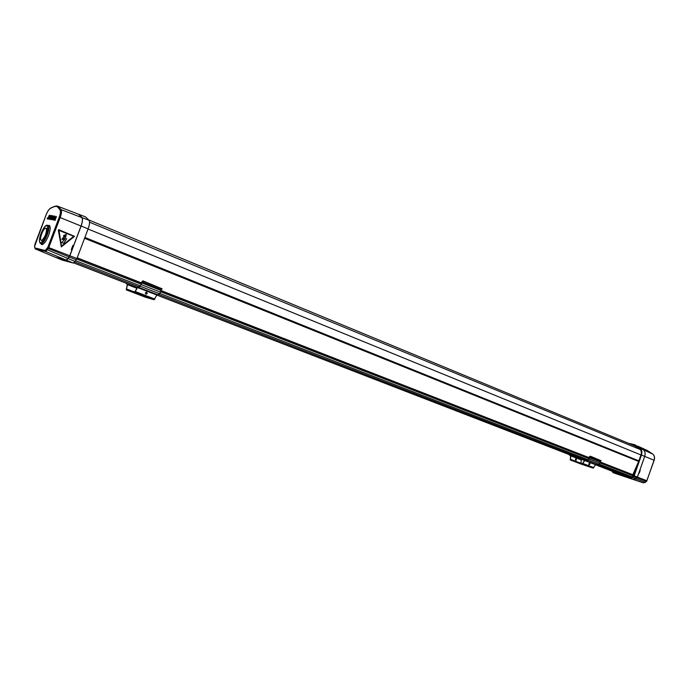 <?xml version="1.0" encoding="UTF-8"?>
<svg xmlns="http://www.w3.org/2000/svg" width="689" height="689" viewBox="0 0 689 689"><rect width="100%" height="100%" fill="white"/><g stroke="black" fill="none" stroke-linecap="round" stroke-linejoin="round"><path stroke-width="1.03" d="M88.803 219.946L635.956 446.394M84.893 237.438L638.867 460.855L84.893 237.438M630.943 477.58L615.389 472.439M633.699 475.186L600.265 462.147M589.491 457.935L161.166 290.784M141.77 283.213L77.134 257.987M638.66 461.449L84.566 238.291M80.63 215.89L81.681 217.25M88.123 228.869L81.113 226.018L69.865 255.783L76.927 258.53L88.123 228.869C89.579 224.769 89.889 221.91 89.045 220.291L85.565 216.914L78.632 214.253L81.957 217.629C82.766 219.231 82.447 222.03 81.026 226.035L73.628 245.62L72.879 245.422M62.225 260.106L73.232 263.017L75.213 261.441L76.927 258.53M61.287 246.903L74.464 236.344L58.746 229.661L58.315 230.066L61.321 246.912L74.533 236.353L58.703 229.644M61.726 242.545L63.776 243.355L66.669 238.807L63.509 238.489L65.154 236.327L65.705 237.464L66.23 234.363L63.397 235.681L64.602 235.862L61.846 239.341L64.559 239.565L61.726 242.545M63.715 243.329L66.6 238.799M63.577 238.506L65.222 236.336M65.653 237.352L66.161 234.398M63.397 235.681L64.602 235.862M61.846 239.341L64.559 239.565M58.996 230.41L61.502 246.076L58.996 230.41L73.714 236.293L61.562 246.085M47.532 218.051L47.24 218.585L47.532 218.051M47.558 217.767L47.145 218.878L47.558 217.767M49.315 215.261L47.55 218.913L48.6 219.093L49.315 215.261M48.6 219.093L47.55 218.913M48.807 218.206L49.66 215.312M51.27 215.579L50.392 216.932L50.142 215.39L48.73 219.111L50.047 217.827L49.858 219.309L51.417 215.838M50.185 216.897L50.486 215.45M49.281 219.257L49.608 217.758M50.383 218.568L51.175 216.475M51.856 217.638L51.925 215.588L51.21 216.088L51.52 217.578L50.185 218.826L50.435 219.507L52.131 217.578M52.433 216.225L52.054 215.64M51.692 216.587L51.15 216.811M50.564 219.558L52.071 217.724M52.536 217.388L52.243 218.611L52.829 217.491M53.992 216.036L52.752 216.484L52.536 215.786L51.666 219.627L53.992 216.036L53.182 218.516L53.131 219.877L53.785 219.998L55.215 216.234L54.397 217.397L54.061 216.045M52.984 216.518L52.907 215.855M52.226 219.774L53.983 216.535M53.751 219.085L54.095 218.18L53.751 219.085M54.078 218.232L53.664 219.076M55.37 218.353L54.939 219.223M54.776 219.197L55.387 218.301L54.776 219.197M54.853 217.827L55.215 216.234M54.552 216.983L54.448 216.105M53.311 219.946L53.785 219.998M54 220.084L54.224 219.498M56.472 216.441L54.379 220.092L55.034 220.213L56.472 216.441L55.034 220.213M54.552 220.161L55.249 220.308M73.628 245.62L72.896 245.379L71.268 249.668L71.975 249.986L69.193 256.954L66.247 260.097L55.378 257.255M50.263 208.509C48.79 209.508 47.395 211.669 46.06 214.994L34.579 246.464L34.872 247.919L45.233 250.512L47.842 247.265L59.228 217.233C60.46 213.788 60.761 211.385 60.132 210.042C57.506 207.225 57.79 204.349 50.263 208.509L50.538 208.147C54.379 206.192 56.834 205.58 57.91 206.295L78.52 214.219L81.965 217.638L61.157 209.654L57.816 206.261M40.84 243.613L41.616 244.561C43.708 244.629 46.017 241.65 48.531 235.629C50.478 230.031 50.719 226.621 49.264 225.389L48.023 225.536M41.934 244.044L42.236 244.604M49.711 225.777L49.117 225.975M41.297 240.306L42.072 240.117C45.035 237.007 46.516 233.287 46.525 228.955L45.896 228.188C43.493 227.413 38.705 240.022 41.297 240.306M47.739 227.456L46.266 229.334M42.098 240.099L41.951 242.028M42.778 244.362L40.763 243.587M47.756 225.449L49.901 226.311M633.398 476.142L633.544 474.945L633.01 474.773L633.613 475.022L632.924 474.514L638.669 461.432L632.976 474.463L633.492 474.635L633.398 476.142L632.304 477.158L630.366 477.701L612.461 471.31M637.204 465.609L635.189 471.853L634.595 471.776L637.359 465.669M633.492 474.075L634.311 472.223L634.948 472.327L634.319 474.351L633.492 474.075L634.311 474.368M633.897 445.542L635.069 445.904M631.744 444.646L634.242 445.507L639.857 449.185C641.321 450.554 641.683 452.466 640.942 454.929L638.669 461.432M633.458 476.013L630.624 477.52L613.046 471.534M630.392 444.086C633.2 444.388 636.343 445.99 639.831 448.892C641.364 450.33 641.743 452.337 640.968 454.921L638.686 461.441M640.176 448.341L643.414 449.822L634.655 444.681L640.176 448.341C641.898 449.943 642.32 452.182 641.459 455.067L634.19 475.798L632.571 477.649L630.151 478.33L613.107 472.688L611.763 471.043M628.411 443.268L634.655 444.681M641.244 448.16L639.332 446.928M639.892 470.087L644.715 456.394C645.559 453.56 645.137 451.373 643.44 449.805L641.27 448.083M640.245 470.199L639.203 473.188M616.293 473.782L633.561 479.518L636.955 477.882L638.867 473.085M138.549 294.177L141.891 295.435L138.549 294.177M145.801 294.16L147.093 293.497L146.611 292.127M145.319 292.799L146.679 292.145L147.257 293.548L145.896 294.194L145.319 292.799M135.664 290.844L136.413 289.32M141.443 284.006L140.143 285.952L137.369 287.382L134.906 291.903L126.414 289.466L127.482 284.643L127.405 283.799L126.388 283.291M126.07 283.17L127.293 284.712L126.259 289.871L134.751 292.317L137.49 287.537L140.186 286.219L141.684 282.903L161.08 290.474L159.59 293.755L156.842 295.021L154.112 299.741L145.379 297.192M146.016 294.186L146.55 292.119M145.396 297.2L126.259 289.871L145.413 297.2M135.104 293.178L139.755 294.814L135.104 293.178M140.685 294.797L145.396 296.451L140.685 294.797M141.684 282.903L141.409 282.447L142.744 281.207L162.13 288.803L142.795 280.828L141.107 282.955M160.726 290.336L162.13 288.803M580.81 463.688L582.997 464.498L580.81 463.688M588.914 464.696L589.732 464.162L589.706 463.284M588.888 463.818L589.827 463.301L589.965 464.24L589.026 464.756L588.888 463.818M575.393 459.365L576.03 458.762L576.469 459.778L575.832 460.381L575.393 459.365M575.72 460.33L576.237 459.701L575.918 458.736M589.241 458.521L587.967 459.856L584.625 460.424L582.394 463.645L570.483 459.684L570.776 455.885L568.985 454.499M568.528 454.318L570.544 455.894L570.371 459.985L582.283 463.955L584.815 460.579L588.087 460.088L589.465 458.598L589.31 457.66L600.085 461.871L600.248 462.801L598.87 464.274L595.589 464.748L593.074 468.089L581.111 464.102M581.051 463.197L581.206 459.305L570.492 455.162L581.206 459.305M576.021 462.095L580.043 463.508L576.021 462.095M583.781 464.679L587.846 466.108L583.781 464.679M589.31 457.66L588.837 457.212L590.309 456.48L601.084 460.7L590.292 456.178L588.561 457.574M599.594 461.682L601.084 460.7M89.518 222.202L640.21 449.521M88.071 229.024L640.934 454.955M633.613 475.022L600.179 461.966M588.544 457.427L161.131 290.586M141.133 282.774L77.194 257.815M615.501 472.482L595.572 464.774L615.441 472.465M584.565 460.519L156.825 295.064L584.565 460.519M137.309 287.511L73.757 262.931L137.309 287.52M631.184 477.58L598.13 464.774M586.864 460.407L158.883 294.53M139.152 286.882L74.843 261.958M632.424 476.977L599.12 464.041M588.079 459.744L159.839 293.402M140.255 285.797L75.687 260.718M633.501 475.961L600.171 462.974M589.155 458.685L160.907 291.852M141.34 284.221L76.712 259.047M73.602 245.611L71.949 249.978M89.045 220.291L82.051 217.612C82.852 219.188 82.542 221.996 81.113 226.018L81.044 225.992M76.272 259.831L69.262 256.988L69.865 255.783L48.781 247.592L60.167 217.56L81.026 226.035M62.346 260.158L55.533 257.316M73.232 263.017L66.316 260.123L55.465 257.298L62.277 260.132M75.213 261.441L68.202 258.608L66.282 260.106M35.113 248.789L45.663 251.511L48.333 248.505L69.262 256.988L68.142 258.564M59.228 217.233L60.167 217.56C61.528 213.771 61.855 211.135 61.157 209.654L60.132 210.042M34.872 247.919L35.294 248.893L55.49 257.307M45.233 250.512L45.663 251.511L66.247 260.097M46.542 249.409L68.133 258.582M47.593 247.764L48.333 248.505L48.781 247.592L47.842 247.265M34.993 244.164L34.51 246.602L35.242 248.875L55.421 257.281M46.06 214.994L34.958 244.164M50.538 208.147L50.538 208.147C48.867 209.292 47.36 211.575 46.025 215.002M40.866 243.613L40.737 243.57C36.224 240.969 44.845 222.823 47.601 225.406L47.946 225.51C51.554 226.457 44.329 244.957 40.866 243.613M46.774 225.88C50.452 226.121 43.726 243.854 40.418 242.623C36.853 242.201 43.45 224.829 46.774 225.88M635.189 471.87L634.56 471.638M634.414 472.154L634.991 472.396M634.311 472.223L634.965 472.499M641.459 455.067L644.671 456.394C645.515 453.577 645.102 451.39 643.414 449.822L637.911 446.179M632.571 477.649L635.861 478.838L637.437 477.064L644.671 456.402C645.533 453.586 645.111 451.39 643.423 449.822M652.922 454.189L652.836 454.111C654.421 455.567 654.826 457.608 654.042 460.235L646.859 480.776L634.19 475.798M630.151 478.33L633.535 479.492L635.878 478.838L637.428 477.064M633.639 476.659L636.937 477.839M636.955 477.882L646.48 481.361L643.388 482.894L613.124 472.697L633.535 479.492L635.878 478.829M646.635 481.198L654.154 460.295C654.946 457.711 654.524 455.653 652.879 454.137L647.427 450.563L652.836 454.111L643.44 449.805M654.042 460.235L644.715 456.394M646.859 480.776L645.421 482.334L635.887 478.872M645.576 482.188L643.388 482.894L633.561 479.518M643.397 482.894L616.534 473.886M126.363 288.898L132.081 291.094M127.482 284.643L136.922 288.295M127.413 283.808L137.257 287.614L127.405 283.799M134.751 292.317L154.112 299.741M135.466 291.619L154.836 299.06M137.49 287.537L156.842 295.021M137.895 287.141L157.256 294.642M138.592 287.339L157.97 294.84M140.186 286.219L159.59 293.755M141.288 284.66L160.692 292.214M141.383 282.49L160.77 290.06M141.409 282.447L160.787 290.017M141.71 281.999L161.088 289.578M570.277 459.201L578.45 462.336M570.776 455.885L581.516 460.028M570.389 459.994L581.146 464.119L570.371 459.985M582.283 463.955L593.074 468.089M583.075 463.533L593.866 467.676M584.815 460.579L595.589 464.748M585.262 460.338L596.037 464.515M586.236 460.665L597.019 464.834M588.087 460.088L598.87 464.274M589.19 459.038L599.973 463.232M588.819 457.246L599.585 461.458M588.837 457.212L599.602 461.423M589.129 456.91L599.895 461.122M637.446 477.072L644.689 456.402M616.509 473.851L633.535 479.492M647.427 450.563L638.333 446.386"/></g></svg>
